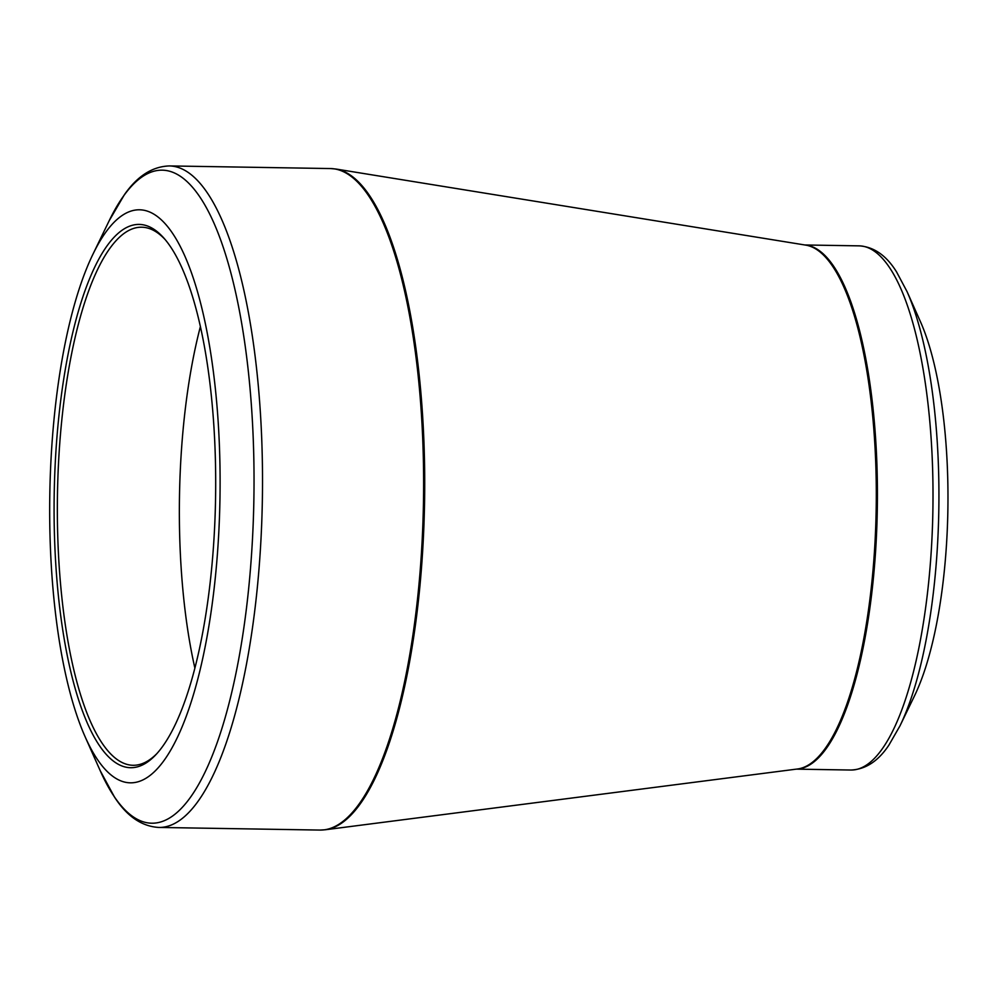 <?xml version="1.0" encoding="UTF-8"?>
<svg xmlns="http://www.w3.org/2000/svg" width="996" height="996" viewBox="0 0 996 996"><rect width="100%" height="100%" fill="white"/><g stroke="black" fill="none" stroke-linecap="round" stroke-linejoin="round"><path stroke-width="1.49" d="M213.53 545.708A271.684 80.713 90.9 0 1 155.799 754.781A271.684 80.713 90.9 0 1 54.195 494.9A271.684 80.713 90.9 0 1 164.203 238.455A271.684 80.713 90.9 0 1 213.53 545.708M217.813 548.41A286.462 85.108 -89.1 0 0 186.115 258.985A286.462 85.108 -89.1 0 0 92.964 254.192A286.462 85.108 -89.1 0 0 85.108 736.741A286.462 85.108 -89.1 0 0 217.813 548.41M946.2 548.858A222.12 65.997 -89.1 0 0 920.516 321.87L907.057 291.629A257.765 76.58 90.9 0 1 936.875 555.033A257.765 76.58 90.9 0 1 899.986 725.847L914.415 696.042A222.12 65.997 -89.1 0 0 946.2 548.858M200.433 326.414A269.069 79.941 -89.1 0 0 194.867 668.042M165.311 239.75A269.069 79.941 -89.1 0 0 141.768 227.213A269.069 79.941 -89.1 0 0 57.457 494.95A269.069 79.941 -89.1 0 0 133.003 765.289A269.069 79.941 -89.1 0 0 156.945 753.536M85.108 736.741L100.198 770.68A326.451 96.986 -89.1 0 0 251.428 556.054A326.451 96.986 -89.1 0 0 215.31 226.229A326.451 96.986 -89.1 0 0 109.162 220.763L92.964 254.192M158.738 827.439L319.841 830.066A330.797 98.28 -89.1 0 0 423.487 500.913A330.797 98.28 -89.1 0 0 330.61 168.561L169.519 165.934A330.797 98.28 90.9 0 1 262.384 498.286A330.797 98.28 90.9 0 1 158.738 827.439C141.718 826.394 126.99 816.322 114.577 797.211L100.198 770.68M874.227 554.797A262.197 77.9 -89.1 0 0 805.963 245.153L335.976 169.034A330.722 98.255 90.9 0 1 422.092 559.59A330.722 98.255 90.9 0 1 325.219 829.768L797.435 768.999A262.197 77.9 -89.1 0 0 874.227 554.797M796.314 769.136L850.796 770.033A262.122 77.875 -89.1 0 0 930.936 555.706A262.122 77.875 -89.1 0 0 859.336 245.863L804.855 244.979M805.142 245.016A262.122 77.875 90.9 0 1 875.347 554.797A262.122 77.875 90.9 0 1 796.601 769.099M907.057 291.629L896.624 272.02C886.477 255.623 874.052 246.896 859.336 245.863M850.796 770.033C865.536 769.472 878.235 761.156 888.918 745.095L899.986 725.847M335.976 169.034L330.61 168.561M319.841 830.066L325.219 829.768M169.519 165.934C152.463 166.419 137.423 176.018 124.388 194.706L109.162 220.763"/></g></svg>
